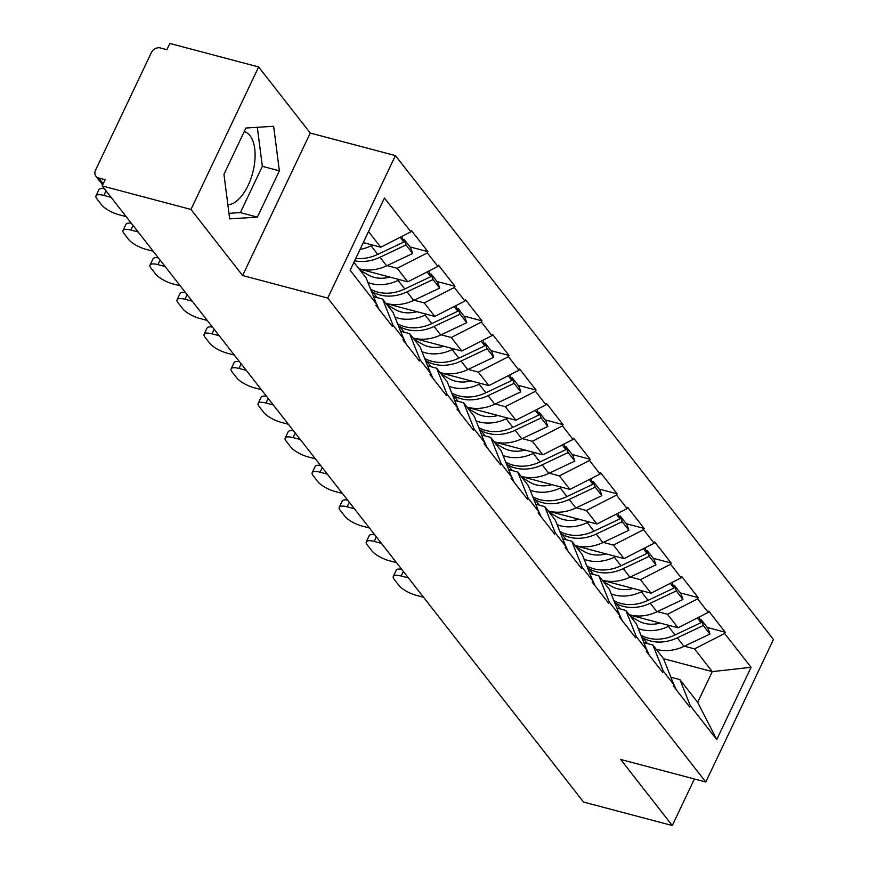 <?xml version="1.0" encoding="UTF-8"?>
<svg xmlns="http://www.w3.org/2000/svg" width="869" height="869" viewBox="0 0 869 869"><rect width="100%" height="100%" fill="white"/><g stroke="black" fill="none" stroke-linecap="round" stroke-linejoin="round"><path stroke-width="1.3" d="M227.874 204.791A37.671 18.683 104.8 0 0 251.608 176.57A37.671 18.683 104.8 0 0 250.022 135.662A37.671 18.683 104.8 0 0 244.276 131.654A37.671 18.683 104.8 0 0 244.222 131.632M258.636 66.956L190.974 209.44L242.614 275.538L310.266 133.044L258.636 66.956L169.857 43.45L166.891 49.685L160.407 47.969A7.245 5.887 -38 0 0 151.369 52.585L95.547 170.15A7.245 5.887 -38 0 0 95.916 176.222A7.245 5.887 -38 0 0 98.664 177.993L105.149 179.709L102.194 185.933L583.512 802.044L672.291 825.55L694.407 778.982M310.266 133.044L395.406 155.594L773.453 639.519L705.802 782.002L327.743 298.078L395.406 155.594M363.275 242.614L380.741 247.241L410.874 231.827L384.446 198.013L350.131 270.292L376.549 304.117L375.962 305.356L392.419 326.429L393.005 325.18L382.599 299.045L373.583 296.655M410.874 231.827L411.461 230.589L427.928 251.652L409.972 246.905M387.053 265.621L397.198 268.304L427.331 252.901L427.928 251.652M427.331 252.901L437.9 266.435L438.497 265.186L454.954 286.249L437.009 281.502M414.078 300.218L424.224 302.901L454.357 287.498L454.954 286.249M454.357 287.498L464.926 301.032L465.523 299.783L481.98 320.846L464.035 316.099M441.104 334.815L451.261 337.498L481.393 322.095L481.98 320.846M481.393 322.095L491.963 335.63L492.549 334.38L509.006 355.454L491.061 350.696M468.141 369.412L478.287 372.095L508.419 356.692L509.006 355.454M508.419 356.692L518.989 370.227L519.575 368.977L536.043 390.051L518.087 385.293M495.167 404.009L505.313 406.692L535.445 391.289L536.043 390.051M535.445 391.289L546.014 404.824L546.612 403.574L563.069 424.648L545.124 419.89M522.193 438.606L532.339 441.289L562.471 425.886L563.069 424.648M562.471 425.886L573.04 439.421L573.638 438.172L590.094 459.245L572.15 454.487M549.219 473.203L559.375 475.886L589.508 460.483L590.094 459.245M589.508 460.483L600.077 474.018L600.664 472.769L617.12 493.842L599.175 489.084M576.256 507.8L586.401 510.494L616.534 495.08L617.12 493.842M616.534 495.08L627.103 508.615L627.69 507.366L644.157 528.439L626.201 523.681M603.282 542.397L613.427 545.091L643.56 529.688L644.157 528.439M643.56 529.688L654.129 543.212L654.726 541.963L671.183 563.036L653.238 558.278M630.307 576.994L640.453 579.688L670.586 564.285L671.183 563.036M670.586 564.285L681.155 577.809L681.752 576.56L698.209 597.633L680.264 592.875M657.333 611.591L667.49 614.285L697.622 598.882L698.209 597.633M697.622 598.882L708.192 612.406L708.778 611.157L725.235 632.23L707.29 627.483M684.37 646.188L694.516 648.882L724.648 633.479L725.235 632.23M724.648 633.479L751.066 667.294L716.751 739.584L690.323 705.758L679.916 679.623L670.901 677.233M393.005 325.18L403.574 338.714L402.988 339.964L419.445 361.026L420.042 359.777L430.611 373.312L430.014 374.561L446.481 395.623L447.068 394.374L457.637 407.909L457.04 409.158L473.507 430.22L474.094 428.982L484.663 442.506L484.076 443.755L500.533 464.817L501.12 463.579L511.689 477.103L511.102 478.352L527.559 499.414L528.156 498.176L538.726 511.7L538.128 512.949L554.596 534.011L555.182 532.773L565.752 546.297L565.154 547.546L581.622 568.608L582.208 567.37L592.777 580.894L592.191 582.143L608.648 603.216L609.234 601.967L619.803 615.491L619.217 616.74L635.673 637.813L636.271 636.564L646.84 650.088L646.243 651.337L662.71 672.41L663.297 671.161L673.866 684.685L673.269 685.934L689.736 707.008L690.323 705.758M359.082 268.945L407.767 281.838L397.198 268.304M382.599 299.045L393.168 312.579L403.574 338.714M407.767 281.838L437.9 266.435M386.118 303.542L434.793 316.435L424.224 302.901M420.042 359.777L409.636 333.642L400.609 331.252M409.636 333.642L420.205 347.176L430.611 373.312M434.793 316.435L464.926 301.032M413.144 338.139L461.83 351.033L451.261 337.498M447.068 394.374L436.662 368.239L427.635 365.849M436.662 368.239L447.231 381.773L457.637 407.909M461.83 351.033L491.963 335.63M440.17 372.736L488.856 385.63L478.287 372.095M474.094 428.982L463.688 402.836L454.672 400.446M463.688 402.836L474.257 416.37L484.663 442.506M488.856 385.63L518.989 370.227M467.196 407.333L515.882 420.227L505.313 406.692M501.12 463.579L490.713 437.433L481.698 435.043M490.713 437.433L501.283 450.968L511.689 477.103M515.882 420.227L546.014 404.824M494.233 441.93L542.908 454.824L532.339 441.289M528.156 498.176L517.75 472.03L508.723 469.651M517.75 472.03L528.319 485.565L538.726 511.7M542.908 454.824L573.04 439.421M521.259 476.527L569.945 489.421L559.375 475.886M555.182 532.773L544.776 506.627L535.749 504.248M544.776 506.627L555.345 520.162L565.752 546.297M569.945 489.421L600.077 474.018M548.285 511.124L596.97 524.018L586.401 510.494M582.208 567.37L571.802 541.235L562.786 538.845M571.802 541.235L582.371 554.759L592.777 580.894M596.97 524.018L627.103 508.615M575.311 545.721L623.996 558.615L613.427 545.091M609.234 601.967L598.828 575.832L589.812 573.442M598.828 575.832L609.397 589.356L619.803 615.491M623.996 558.615L654.129 543.212M602.347 580.318L651.022 593.212L640.453 579.688M636.271 636.564L625.865 610.429L616.838 608.039M625.865 610.429L636.434 623.953L646.84 650.088M651.022 593.212L681.155 577.809M629.373 614.926L678.059 627.809L667.49 614.285M663.297 671.161L652.891 645.026L643.864 642.636M652.891 645.026L663.46 658.55L673.866 684.685M678.059 627.809L708.192 612.406M663.514 658.702L712.276 671.618L694.516 648.882M679.916 679.623L697.677 702.358L712.276 671.618L751.066 667.294M716.751 739.584L697.677 702.358M190.974 209.44L102.194 185.933M242.614 275.538L327.743 298.078M705.802 782.002L620.662 759.463L672.291 825.55M380.741 247.241L368.51 231.578M353.911 262.319L366.142 277.971L376.549 304.117M279.373 170.835L273.637 126.287L245.927 128.025L223.952 174.321L229.677 218.869L257.387 217.12L279.373 170.835L262.34 166.327L257.322 127.319M228.971 213.329L240.365 212.612L262.34 166.327M240.365 212.612L257.387 217.12M640.887 635.141A39.605 32.186 -38 0 0 648.089 638.074A39.605 32.186 -38 0 0 675.061 634.957L701.066 622.639L697.383 617.924M638.248 628.515A39.605 32.186 -38 0 0 641.42 629.536A39.605 32.186 -38 0 0 668.391 626.419L669.966 625.669M630.362 616.186L638.357 620.835A32.359 26.298 -38 0 0 644.374 623.312A32.359 26.298 -38 0 0 660.147 623.073M656.214 649.273A39.605 32.186 -38 0 0 657.018 649.501A39.605 32.186 -38 0 0 683.979 646.373L709.984 634.055L703.314 625.517L701.337 619.858L700.273 620.368M641.702 637.194L642.973 637.933A39.605 32.186 -38 0 0 650.349 640.964A39.605 32.186 -38 0 0 677.309 637.835L703.314 625.517M423.507 597.231L416.262 595.308A14.491 4.432 -154.6 0 1 398.904 585.434L394.222 579.449A14.491 4.432 -154.6 0 1 393.299 576.451L396.253 570.227A14.491 4.432 25.4 0 1 401.652 569.249M403.357 571.444L401.185 576.017L408.43 577.939M401.185 576.017A14.491 4.432 -154.6 0 0 393.299 576.451M672.986 682.469L676.256 689.758M709.984 634.055L708.007 628.396L701.337 619.858M699.111 617.044L701.066 622.639M613.862 600.544A39.605 32.186 -38 0 0 621.063 603.477A39.605 32.186 -38 0 0 648.035 600.36L674.029 588.041L670.357 583.327M611.222 593.918A39.605 32.186 -38 0 0 614.394 594.939A39.605 32.186 -38 0 0 641.355 591.822L642.941 591.072M603.336 581.589L611.331 586.238A32.359 26.298 -38 0 0 617.348 588.715A32.359 26.298 -38 0 0 633.11 588.476M629.189 614.676A39.605 32.186 -38 0 0 629.982 614.904A39.605 32.186 -38 0 0 656.953 611.776L682.958 599.458L676.288 590.92L674.311 585.261L673.236 585.771M614.676 602.597L615.947 603.336A39.605 32.186 -38 0 0 623.312 606.366A39.605 32.186 -38 0 0 650.284 603.238L676.288 590.92M396.481 562.634L389.236 560.711A14.491 4.432 -154.6 0 1 371.878 550.837L367.196 544.852A14.491 4.432 -154.6 0 1 366.273 541.854L369.227 535.63A14.491 4.432 25.4 0 1 374.615 534.652M376.331 536.846L374.159 541.42L381.404 543.342M374.159 541.42A14.491 4.432 -154.6 0 0 366.273 541.854M645.949 647.872L649.23 655.161M682.958 599.458L680.981 593.799L674.311 585.261M672.085 582.447L674.029 588.041M586.825 565.947A39.605 32.186 -38 0 0 594.038 568.88A39.605 32.186 -38 0 0 620.998 565.762L647.003 553.444L643.332 548.73M584.185 559.321A39.605 32.186 -38 0 0 587.368 560.342A39.605 32.186 -38 0 0 614.329 557.225L615.904 556.475M576.299 546.992L584.305 551.641A32.359 26.298 -38 0 0 590.323 554.118A32.359 26.298 -38 0 0 606.084 553.868M602.152 580.079A39.605 32.186 -38 0 0 602.956 580.307A39.605 32.186 -38 0 0 629.927 577.179L655.932 564.861L649.252 556.323L647.286 550.664L646.21 551.174M587.64 568L588.921 568.739A39.605 32.186 -38 0 0 596.286 571.769A39.605 32.186 -38 0 0 623.258 568.641L649.252 556.323M369.444 528.037L362.21 526.114A14.491 4.432 -154.6 0 1 344.841 516.24L340.17 510.255A14.491 4.432 -154.6 0 1 339.236 507.257L342.201 501.033A14.491 4.432 25.4 0 1 347.589 500.055M349.305 502.249L347.133 506.823L354.378 508.734M347.133 506.823A14.491 4.432 -154.6 0 0 339.236 507.257M618.924 613.275L622.204 620.564M655.932 564.861L653.955 559.201L647.286 550.664M645.059 547.85L647.003 553.444M559.799 531.35A39.605 32.186 -38 0 0 567.001 534.283A39.605 32.186 -38 0 0 593.972 531.165L619.977 518.847L616.295 514.133M557.159 524.724A39.605 32.186 -38 0 0 560.331 525.745A39.605 32.186 -38 0 0 587.303 522.627L588.878 521.878M549.273 512.395L557.268 517.044A32.359 26.298 -38 0 0 563.297 519.521A32.359 26.298 -38 0 0 579.058 519.271M575.126 545.482A39.605 32.186 -38 0 0 575.93 545.71A39.605 32.186 -38 0 0 602.89 542.582L628.895 530.264L622.226 521.726L620.249 516.067L619.184 516.577M560.614 533.403L561.885 534.142A39.605 32.186 -38 0 0 569.26 537.172A39.605 32.186 -38 0 0 596.221 534.044L622.226 521.726M342.419 493.44L335.173 491.517A14.491 4.432 -154.6 0 1 317.815 481.643L313.144 475.658A14.491 4.432 -154.6 0 1 312.21 472.66L315.175 466.436A14.491 4.432 25.4 0 1 320.563 465.458M322.28 467.652L320.107 472.225L327.352 474.137M320.107 472.225A14.491 4.432 -154.6 0 0 312.21 472.66M591.898 578.678L595.167 585.967M628.895 530.264L626.929 524.604L620.249 516.067M618.022 513.253L619.977 518.847M532.773 496.753A39.605 32.186 -38 0 0 539.975 499.686A39.605 32.186 -38 0 0 566.946 496.568L592.951 484.239L589.269 479.536M530.133 490.127A39.605 32.186 -38 0 0 533.305 491.148A39.605 32.186 -38 0 0 560.277 488.02L561.852 487.281M522.247 477.798L530.242 482.447A32.359 26.298 -38 0 0 536.26 484.913A32.359 26.298 -38 0 0 552.032 484.674M548.1 510.885A39.605 32.186 -38 0 0 548.904 511.113A39.605 32.186 -38 0 0 575.865 507.985L601.869 495.667L595.2 487.129L593.223 481.469L592.158 481.98M533.588 498.806L534.859 499.545A39.605 32.186 -38 0 0 542.234 502.575A39.605 32.186 -38 0 0 569.195 499.447L595.2 487.129M315.393 458.843L308.147 456.92A14.491 4.432 -154.6 0 1 290.789 447.046L286.107 441.061A14.491 4.432 -154.6 0 1 285.184 438.063L288.139 431.828A14.491 4.432 25.4 0 1 293.537 430.861M295.243 433.055L293.07 437.628L300.316 439.54M293.07 437.628A14.491 4.432 -154.6 0 0 285.184 438.063M564.872 544.081L568.141 551.37M601.869 495.667L599.892 490.007L593.223 481.469M590.996 478.656L592.951 484.239M505.747 462.156A39.605 32.186 -38 0 0 512.949 465.089A39.605 32.186 -38 0 0 539.921 461.96L565.915 449.642L562.243 444.939M503.108 455.53A39.605 32.186 -38 0 0 506.279 456.551A39.605 32.186 -38 0 0 533.24 453.422L534.826 452.684M495.221 443.19L503.216 447.85A32.359 26.298 -38 0 0 509.234 450.316A32.359 26.298 -38 0 0 524.995 450.077M521.074 476.288A39.605 32.186 -38 0 0 521.867 476.516A39.605 32.186 -38 0 0 548.839 473.388L574.844 461.07L568.174 452.532L566.197 446.872L565.122 447.372M506.562 464.209L507.833 464.948A39.605 32.186 -38 0 0 515.198 467.978A39.605 32.186 -38 0 0 542.169 464.85L568.174 452.532M288.367 424.246L281.121 422.323A14.491 4.432 -154.6 0 1 263.763 412.449L259.081 406.464A14.491 4.432 -154.6 0 1 258.158 403.466L261.113 397.231A14.491 4.432 25.4 0 1 266.501 396.264M268.217 398.458L266.044 403.031L273.29 404.943M266.044 403.031A14.491 4.432 -154.6 0 0 258.158 403.466M537.835 509.484L541.115 516.762M574.844 461.07L572.867 455.41L566.197 446.872M563.97 444.059L565.915 449.642M478.71 427.559A39.605 32.186 -38 0 0 485.923 430.492A39.605 32.186 -38 0 0 512.884 427.363L538.889 415.045L535.217 410.342M476.071 420.933A39.605 32.186 -38 0 0 479.253 421.954A39.605 32.186 -38 0 0 506.214 418.825L507.789 418.087M468.185 408.593L476.19 413.253A32.359 26.298 -38 0 0 482.208 415.719A32.359 26.298 -38 0 0 497.97 415.48M494.037 441.691A39.605 32.186 -38 0 0 494.841 441.919A39.605 32.186 -38 0 0 521.813 438.791L547.818 426.473L541.137 417.935L539.171 412.275L538.096 412.775M479.525 429.612L480.807 430.351A39.605 32.186 -38 0 0 488.172 433.381A39.605 32.186 -38 0 0 515.143 430.253L541.137 417.935M261.33 389.649L254.096 387.726A14.491 4.432 -154.6 0 1 236.726 377.852L232.056 371.867A14.491 4.432 -154.6 0 1 231.121 368.869L234.087 362.634A14.491 4.432 25.4 0 1 239.475 361.656M241.191 363.861L239.018 368.434L246.264 370.346M239.018 368.434A14.491 4.432 -154.6 0 0 231.121 368.869M510.809 474.887L514.09 482.165M547.818 426.473L545.841 420.813L539.171 412.275M536.944 409.462L538.889 415.045M451.684 392.962A39.605 32.186 -38 0 0 458.886 395.895A39.605 32.186 -38 0 0 485.858 392.766L511.863 380.448L508.18 375.745M449.045 386.336A39.605 32.186 -38 0 0 452.217 387.357A39.605 32.186 -38 0 0 479.188 384.228L480.763 383.49M441.159 373.996L449.154 378.645A32.359 26.298 -38 0 0 455.182 381.122A32.359 26.298 -38 0 0 470.944 380.883M467.011 407.094A39.605 32.186 -38 0 0 467.815 407.311A39.605 32.186 -38 0 0 494.776 404.194L520.781 391.876L514.111 383.338L512.134 377.678L511.07 378.178M452.499 395.015L453.77 395.753A39.605 32.186 -38 0 0 461.146 398.773A39.605 32.186 -38 0 0 488.106 395.656L514.111 383.338M234.304 355.041L227.059 353.129A14.491 4.432 -154.6 0 1 209.701 343.255L205.03 337.27A14.491 4.432 -154.6 0 1 204.096 334.272L207.061 328.037A14.491 4.432 25.4 0 1 212.449 327.059M214.165 329.264L211.993 333.837L219.238 335.749M211.993 333.837A14.491 4.432 -154.6 0 0 204.096 334.272M483.783 440.279L487.053 447.568M520.781 391.876L518.815 386.216L512.134 377.678M509.907 374.865L511.863 380.448M424.659 358.365A39.605 32.186 -38 0 0 431.86 361.298A39.605 32.186 -38 0 0 458.832 358.169L484.837 345.851L481.154 341.148M422.019 351.739A39.605 32.186 -38 0 0 425.191 352.76A39.605 32.186 -38 0 0 452.162 349.631L453.737 348.882M414.133 339.399L422.128 344.048A32.359 26.298 -38 0 0 428.145 346.525A32.359 26.298 -38 0 0 443.918 346.286M439.986 372.497A39.605 32.186 -38 0 0 440.789 372.714A39.605 32.186 -38 0 0 467.75 369.597L493.755 357.278L487.085 348.741L485.108 343.081L484.044 343.581M425.473 360.407L426.744 361.156A39.605 32.186 -38 0 0 434.12 364.176A39.605 32.186 -38 0 0 461.081 361.059L487.085 348.741M207.278 320.444L200.033 318.532A14.491 4.432 -154.6 0 1 182.675 308.658L177.993 302.673A14.491 4.432 -154.6 0 1 177.07 299.675L180.024 293.44A14.491 4.432 25.4 0 1 185.423 292.462M187.128 294.656L184.956 299.24L192.201 301.152M184.956 299.24A14.491 4.432 -154.6 0 0 177.07 299.675M456.757 405.682L460.027 412.971M493.755 357.278L491.778 351.619L485.108 343.081M482.882 340.268L484.837 345.851M397.633 323.768A39.605 32.186 -38 0 0 404.835 326.701A39.605 32.186 -38 0 0 431.806 323.572L457.8 311.254L454.129 306.551M394.993 317.142A39.605 32.186 -38 0 0 398.165 318.163A39.605 32.186 -38 0 0 425.126 315.034L426.712 314.285M387.107 304.802L395.102 309.451A32.359 26.298 -38 0 0 401.12 311.928A32.359 26.298 -38 0 0 416.881 311.689M412.96 337.9A39.605 32.186 -38 0 0 413.753 338.117A39.605 32.186 -38 0 0 440.724 334.999L466.729 322.681L460.059 314.143L458.082 308.484L457.007 308.984M398.447 325.81L399.718 326.548A39.605 32.186 -38 0 0 407.083 329.579A39.605 32.186 -38 0 0 434.055 326.462L460.059 314.143M180.252 285.847L173.007 283.935A14.491 4.432 -154.6 0 1 155.649 274.061L150.967 268.076A14.491 4.432 -154.6 0 1 150.044 265.078L152.998 258.843A14.491 4.432 25.4 0 1 158.386 257.865M160.102 260.059L157.93 264.632L165.175 266.555M157.93 264.632A14.491 4.432 -154.6 0 0 150.044 265.078M429.721 371.085L433.001 378.373M466.729 322.681L464.752 317.022L458.082 308.484M455.856 305.671L457.8 311.254M370.596 289.171A39.605 32.186 -38 0 0 377.809 292.103A39.605 32.186 -38 0 0 404.769 288.975L430.774 276.657L427.103 271.954M367.956 282.534A39.605 32.186 -38 0 0 371.139 283.566A39.605 32.186 -38 0 0 398.1 280.437L399.675 279.688M360.07 270.205L368.076 274.854A32.359 26.298 -38 0 0 374.094 277.33A32.359 26.298 -38 0 0 389.855 277.092M385.923 303.303A39.605 32.186 -38 0 0 386.727 303.52A39.605 32.186 -38 0 0 413.698 300.402L439.703 288.084L433.023 279.546L431.057 273.887L429.981 274.387M371.411 291.213L372.692 291.951A39.605 32.186 -38 0 0 380.057 294.982A39.605 32.186 -38 0 0 407.029 291.865L433.023 279.546M153.226 251.25L145.981 249.338A14.491 4.432 -154.6 0 1 128.612 239.464L123.941 233.468A14.491 4.432 -154.6 0 1 123.007 230.481L125.972 224.245A14.491 4.432 25.4 0 1 131.36 223.268M133.076 225.462L130.904 230.035L138.149 231.958M130.904 230.035A14.491 4.432 -154.6 0 0 123.007 230.481M402.695 336.488L405.975 343.776M439.703 288.084L437.726 282.425L431.057 273.887M428.83 271.074L430.774 276.657M358.897 268.706A39.605 32.186 -38 0 0 359.701 268.923A39.605 32.186 -38 0 0 386.662 265.805L412.666 253.487L405.997 244.939L404.02 239.279L402.955 239.79M126.19 216.653L118.944 214.741A14.491 4.432 -154.6 0 1 101.586 204.867L96.915 198.871A14.491 4.432 -154.6 0 1 95.981 195.883L98.947 189.648A14.491 4.432 25.4 0 1 104.334 188.671M106.051 190.865L103.878 195.438L111.123 197.361M103.878 195.438A14.491 4.432 -154.6 0 0 95.981 195.883M375.669 301.891L378.938 309.179M412.666 253.487L410.7 247.828L404.02 239.279M354.65 260.776A39.605 32.186 -38 0 0 379.992 257.267L405.997 244.939M360.038 249.425A39.605 32.186 -38 0 0 371.074 245.84L372.649 245.091M401.793 236.477L403.748 242.06L400.066 237.356M355.769 258.419A39.605 32.186 -38 0 0 377.743 254.378L403.748 242.06M98.664 177.993L103.205 183.804M647.372 643.56L642.973 637.933M683.979 646.373L677.309 637.835M675.061 634.957L668.391 626.419M620.347 608.963L615.947 603.336M656.953 611.776L650.284 603.238M648.035 600.36L641.355 591.822M593.31 574.366L588.921 568.739M629.927 577.179L623.258 568.641M620.998 565.762L614.329 557.225M566.284 539.768L561.885 534.142M602.89 542.582L596.221 534.044M593.972 531.165L587.303 522.627M539.258 505.171L534.859 499.545M575.865 507.985L569.195 499.447M566.946 496.568L560.277 488.02M512.232 470.574L507.833 464.948M548.839 473.388L542.169 464.85M539.921 461.96L533.24 453.422M485.195 435.977L480.807 430.351M521.813 438.791L515.143 430.253M512.884 427.363L506.214 418.825M458.169 401.38L453.77 395.753M494.776 404.194L488.106 395.656M485.858 392.766L479.188 384.228M431.143 366.783L426.744 361.156M467.75 369.597L461.081 361.059M458.832 358.169L452.162 349.631M404.118 332.186L399.718 326.548M440.724 334.999L434.055 326.462M431.806 323.572L425.126 315.034M377.081 297.589L372.692 291.951M413.698 300.402L407.029 291.865M404.769 288.975L398.1 280.437M386.662 265.805L379.992 257.267M377.743 254.378L371.074 245.84M102.694 184.891L95.916 176.222"/></g></svg>
